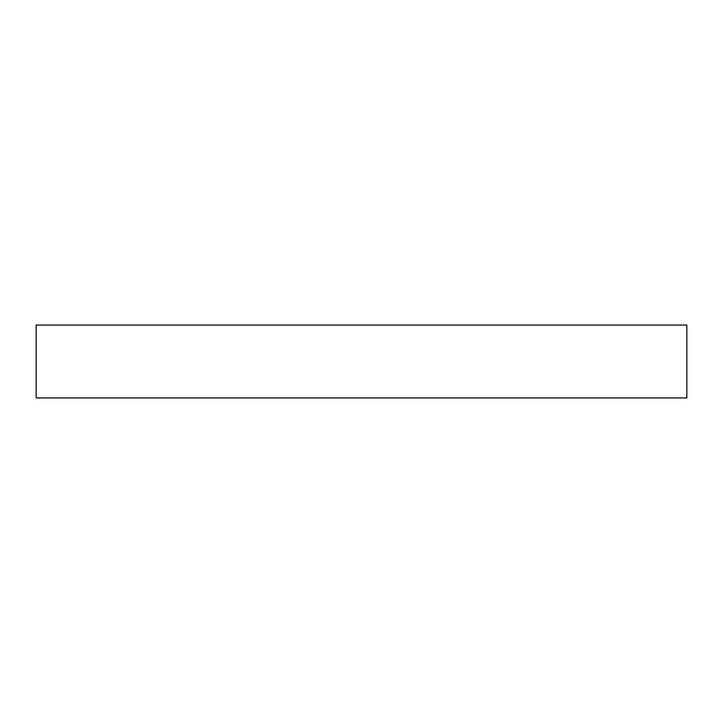<?xml version="1.0" encoding="UTF-8"?>
<svg xmlns="http://www.w3.org/2000/svg" width="723" height="723" viewBox="0 0 723 723"><rect width="100%" height="100%" fill="white"/><g stroke="black" fill="none" stroke-linecap="round" stroke-linejoin="round"><path stroke-width="1.08" d="M686.85 325.061L686.85 397.939L36.15 397.939L36.15 325.061L686.85 325.061"/></g></svg>
